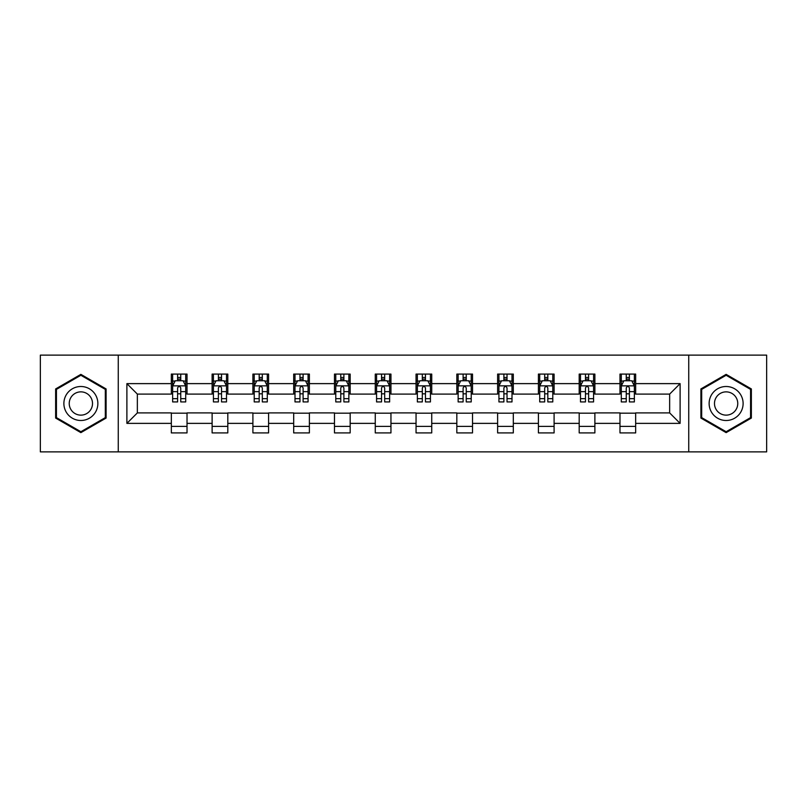 <?xml version="1.0" encoding="UTF-8"?>
<svg xmlns="http://www.w3.org/2000/svg" width="807" height="807" viewBox="0 0 807 807"><rect width="100%" height="100%" fill="white"/><g stroke="black" fill="none" stroke-linecap="round" stroke-linejoin="round"><path stroke-width="1.21" d="M688.734 451.87L766.65 451.87L766.65 355.13L688.734 355.13L688.734 451.87L118.266 451.87L118.266 355.13L40.35 355.13L40.35 451.87L118.266 451.87M688.734 355.13L118.266 355.13M635.664 383.628L635.664 374.085L619.978 374.085L619.978 383.628L594.88 383.628L594.88 374.085L579.194 374.085L579.194 383.628L554.096 383.628L554.096 374.085L538.41 374.085L538.41 383.628L513.313 383.628L513.313 374.085L497.616 374.085L497.616 383.628L472.519 383.628L472.519 374.085L456.833 374.085L456.833 383.628L431.735 383.628L431.735 374.085L416.049 374.085L416.049 383.628L390.951 383.628L390.951 374.085L375.265 374.085L375.265 383.628L350.167 383.628L350.167 374.085L334.481 374.085L334.481 383.628L309.384 383.628L309.384 374.085L293.687 374.085L293.687 383.628L268.59 383.628L268.59 374.085L252.904 374.085L252.904 383.628L227.806 383.628L227.806 374.085L212.12 374.085L212.12 383.628L187.022 383.628L187.022 374.085L171.336 374.085L171.336 383.628L126.891 383.628L126.891 423.372L137.351 412.912L171.336 412.912L171.336 432.915L187.022 432.915L187.022 412.912L212.12 412.912L212.12 432.915L227.806 432.915L227.806 412.912L252.904 412.912L252.904 432.915L268.59 432.915L268.59 412.912L293.687 412.912L293.687 432.915L309.384 432.915L309.384 412.912L334.481 412.912L334.481 432.915L350.167 432.915L350.167 412.912L375.265 412.912L375.265 432.915L390.951 432.915L390.951 412.912L416.049 412.912L416.049 432.915L431.735 432.915L431.735 412.912L456.833 412.912L456.833 432.915L472.519 432.915L472.519 412.912L497.616 412.912L497.616 432.915L513.313 432.915L513.313 412.912L538.41 412.912L538.41 432.915L554.096 432.915L554.096 412.912L579.194 412.912L579.194 432.915L594.88 432.915L594.88 412.912L619.978 412.912L619.978 432.915L635.664 432.915L635.664 412.912L669.649 412.912L669.649 394.088L635.664 394.088L635.664 383.628L680.109 383.628L680.109 423.372L635.664 423.372M619.978 423.372L594.88 423.372M579.194 423.372L554.096 423.372M538.41 423.372L513.313 423.372M497.616 423.372L472.519 423.372M456.833 423.372L431.735 423.372M416.049 423.372L390.951 423.372M375.265 423.372L350.167 423.372M334.481 423.372L309.384 423.372M293.687 423.372L268.59 423.372M252.904 423.372L227.806 423.372M212.12 423.372L187.022 423.372M171.336 423.372L126.891 423.372M619.978 383.628L619.978 394.088L594.88 394.088L594.88 383.628M579.194 383.628L579.194 394.088L554.096 394.088L554.096 383.628M538.41 383.628L538.41 394.088L513.313 394.088L513.313 383.628M497.616 383.628L497.616 394.088L472.519 394.088L472.519 383.628M456.833 383.628L456.833 394.088L431.735 394.088L431.735 383.628M416.049 383.628L416.049 394.088L390.951 394.088L390.951 383.628M375.265 383.628L375.265 394.088L350.167 394.088L350.167 383.628M334.481 383.628L334.481 394.088L309.384 394.088L309.384 383.628M293.687 383.628L293.687 394.088L268.59 394.088L268.59 383.628M252.904 383.628L252.904 394.088L227.806 394.088L227.806 383.628M212.12 383.628L212.12 394.088L187.022 394.088L187.022 383.628M171.336 383.628L171.336 394.088L137.351 394.088L126.891 383.628M137.351 394.088L137.351 412.912M680.109 423.372L669.649 412.912M669.649 394.088L680.109 383.628M171.336 380.622L172.637 380.622M177.611 380.622L180.748 380.622M185.711 380.622L187.022 380.622M171.336 393.826L172.637 393.826M177.611 393.826L180.748 393.826M185.711 393.826L187.022 393.826M171.336 413.174L187.022 413.174M171.336 426.378L187.022 426.378M212.12 413.174L227.806 413.174M212.12 426.378L227.806 426.378M212.12 380.622L213.431 380.622M218.394 380.622L221.532 380.622M226.505 380.622L227.806 380.622M212.12 393.826L213.431 393.826M218.394 393.826L221.532 393.826M226.505 393.826L227.806 393.826M252.904 413.174L268.59 413.174M252.904 426.378L268.59 426.378M252.904 380.622L254.215 380.622M259.178 380.622L262.315 380.622M267.288 380.622L268.59 380.622M252.904 393.826L254.215 393.826M259.178 393.826L262.315 393.826M267.288 393.826L268.59 393.826M293.687 413.174L309.384 413.174M293.687 426.378L309.384 426.378M293.687 380.622L294.999 380.622M299.972 380.622L303.109 380.622M308.072 380.622L309.384 380.622M293.687 393.826L294.999 393.826M299.972 393.826L303.109 393.826M308.072 393.826L309.384 393.826M334.481 413.174L350.167 413.174M334.481 426.378L350.167 426.378M334.481 380.622L335.783 380.622M340.756 380.622L343.893 380.622M348.856 380.622L350.167 380.622M334.481 393.826L335.783 393.826M340.756 393.826L343.893 393.826M348.856 393.826L350.167 393.826M375.265 413.174L390.951 413.174M375.265 426.378L390.951 426.378M375.265 380.622L376.566 380.622M381.54 380.622L384.677 380.622M389.64 380.622L390.951 380.622M375.265 393.826L376.566 393.826M381.54 393.826L384.677 393.826M389.64 393.826L390.951 393.826M416.049 413.174L431.735 413.174M416.049 426.378L431.735 426.378M416.049 380.622L417.36 380.622M422.323 380.622L425.46 380.622M430.434 380.622L431.735 380.622M416.049 393.826L417.36 393.826M422.323 393.826L425.46 393.826M430.434 393.826L431.735 393.826M456.833 413.174L472.519 413.174M456.833 426.378L472.519 426.378M456.833 380.622L458.144 380.622M463.107 380.622L466.244 380.622M471.217 380.622L472.519 380.622M456.833 393.826L458.144 393.826M463.107 393.826L466.244 393.826M471.217 393.826L472.519 393.826M497.616 413.174L513.313 413.174M497.616 426.378L513.313 426.378M497.616 380.622L498.928 380.622M503.891 380.622L507.028 380.622M512.001 380.622L513.313 380.622M497.616 393.826L498.928 393.826M503.891 393.826L507.028 393.826M512.001 393.826L513.313 393.826M538.41 413.174L554.096 413.174M538.41 426.378L554.096 426.378M538.41 380.622L539.712 380.622M544.685 380.622L547.822 380.622M552.785 380.622L554.096 380.622M538.41 393.826L539.712 393.826M544.685 393.826L547.822 393.826M552.785 393.826L554.096 393.826M579.194 413.174L594.88 413.174M579.194 426.378L594.88 426.378M579.194 380.622L580.495 380.622M585.468 380.622L588.606 380.622M593.569 380.622L594.88 380.622M579.194 393.826L580.495 393.826M585.468 393.826L588.606 393.826M593.569 393.826L594.88 393.826M619.978 413.174L635.664 413.174M619.978 426.378L635.664 426.378M619.978 380.622L621.289 380.622M626.252 380.622L629.389 380.622M634.363 380.622L635.664 380.622M619.978 393.826L621.289 393.826M626.252 393.826L629.389 393.826M634.363 393.826L635.664 393.826M80.871 432.633L106.1 418.066L106.1 388.934L80.871 374.367L55.643 388.934L55.643 418.066L80.871 432.633M751.357 388.934L726.129 374.367L700.9 388.934L700.9 418.066L726.129 432.633L751.357 418.066L751.357 388.934M180.748 377.484L177.611 377.484M185.711 398.658L180.748 398.658L180.748 401.926L185.711 401.926L185.711 385.978L183.098 380.753L175.26 380.753L172.637 385.978L172.637 401.926L177.611 401.926L177.611 398.658L172.637 398.658M172.637 385.978L172.637 374.085M185.711 385.978L185.711 374.085M177.611 380.753L177.611 374.085M180.748 374.085L180.748 380.753M180.748 398.658L180.748 387.945C179.699 385.928 178.66 385.928 177.611 387.945L177.611 398.658M95.589 411.994A16.997 16.997 0 0 0 89.375 388.782A16.997 16.997 0 0 0 66.154 395.006A16.997 16.997 0 0 0 72.378 418.218A16.997 16.997 0 0 0 95.589 411.994M90.949 409.32A11.631 11.631 0 0 0 86.692 393.423A11.631 11.631 0 0 0 70.794 397.68A11.631 11.631 0 0 0 75.061 413.577A11.631 11.631 0 0 0 90.949 409.32M56.429 417.612L56.429 389.388L80.871 375.275L105.324 389.388L105.324 417.612L80.871 431.725L56.429 417.612M726.129 386.503A16.997 16.997 0 0 0 709.131 403.5A16.997 16.997 0 0 0 726.129 420.497A16.997 16.997 0 0 0 743.116 403.5A16.997 16.997 0 0 0 726.129 386.503M726.129 391.869A11.631 11.631 0 0 0 714.488 403.5A11.631 11.631 0 0 0 726.129 415.131A11.631 11.631 0 0 0 737.759 403.5A11.631 11.631 0 0 0 726.129 391.869M750.571 417.612L726.129 431.725L701.676 417.612L701.676 389.388L726.129 375.275L750.571 389.388L750.571 417.612M221.532 377.484L218.394 377.484M226.505 398.658L221.532 398.658L221.532 401.926L226.505 401.926L226.505 385.978L223.882 380.753L216.044 380.753L213.431 385.978L213.431 401.926L218.394 401.926L218.394 398.658L213.431 398.658M213.431 385.978L213.431 374.085M226.505 385.978L226.505 374.085M218.394 380.753L218.394 374.085M221.532 374.085L221.532 380.753M221.532 398.658L221.532 387.945C220.493 385.928 219.443 385.928 218.394 387.945L218.394 398.658M262.315 377.484L259.178 377.484M267.288 398.658L262.315 398.658L262.315 401.926L267.288 401.926L267.288 385.978L264.676 380.753L256.828 380.753L254.215 385.978L254.215 401.926L259.178 401.926L259.178 398.658L254.215 398.658M254.215 385.978L254.215 374.085M267.288 385.978L267.288 374.085M259.178 380.753L259.178 374.085M262.315 374.085L262.315 380.753M262.315 398.658L262.315 387.945C261.276 385.928 260.227 385.928 259.178 387.945L259.178 398.658M303.109 377.484L299.972 377.484M308.072 398.658L303.109 398.658L303.109 401.926L308.072 401.926L308.072 385.978L305.46 380.753L297.612 380.753L294.999 385.978L294.999 401.926L299.972 401.926L299.972 398.658L294.999 398.658M294.999 385.978L294.999 374.085M308.072 385.978L308.072 374.085M299.972 380.753L299.972 374.085M303.109 374.085L303.109 380.753M303.109 398.658L303.109 387.945C302.06 385.928 301.011 385.928 299.972 387.945L299.972 398.658M343.893 377.484L340.756 377.484M348.856 398.658L343.893 398.658L343.893 401.926L348.856 401.926L348.856 385.978L346.243 380.753L338.395 380.753L335.783 385.978L335.783 401.926L340.756 401.926L340.756 398.658L335.783 398.658M335.783 385.978L335.783 374.085M348.856 385.978L348.856 374.085M340.756 380.753L340.756 374.085M343.893 374.085L343.893 380.753M343.893 398.658L343.893 387.945C342.844 385.928 341.805 385.928 340.756 387.945L340.756 398.658M384.677 377.484L381.54 377.484M389.64 398.658L384.677 398.658L384.677 401.926L389.64 401.926L389.64 385.978L387.027 380.753L379.189 380.753L376.566 385.978L376.566 401.926L381.54 401.926L381.54 398.658L376.566 398.658M376.566 385.978L376.566 374.085M389.64 385.978L389.64 374.085M381.54 380.753L381.54 374.085M384.677 374.085L384.677 380.753M384.677 398.658L384.677 387.945C383.628 385.928 382.589 385.928 381.54 387.945L381.54 398.658M425.46 377.484L422.323 377.484M430.434 398.658L425.46 398.658L425.46 401.926L430.434 401.926L430.434 385.978L427.811 380.753L419.973 380.753L417.36 385.978L417.36 401.926L422.323 401.926L422.323 398.658L417.36 398.658M417.36 385.978L417.36 374.085M430.434 385.978L430.434 374.085M422.323 380.753L422.323 374.085M425.46 374.085L425.46 380.753M425.46 398.658L425.46 387.945C424.421 385.928 423.372 385.928 422.323 387.945L422.323 398.658M466.244 377.484L463.107 377.484M471.217 398.658L466.244 398.658L466.244 401.926L471.217 401.926L471.217 385.978L468.605 380.753L460.757 380.753L458.144 385.978L458.144 401.926L463.107 401.926L463.107 398.658L458.144 398.658M458.144 385.978L458.144 374.085M471.217 385.978L471.217 374.085M463.107 380.753L463.107 374.085M466.244 374.085L466.244 380.753M466.244 398.658L466.244 387.945C465.205 385.928 464.156 385.928 463.107 387.945L463.107 398.658M507.028 377.484L503.891 377.484M512.001 398.658L507.028 398.658L507.028 401.926L512.001 401.926L512.001 385.978L509.388 380.753L501.54 380.753L498.928 385.978L498.928 401.926L503.891 401.926L503.891 398.658L498.928 398.658M498.928 385.978L498.928 374.085M512.001 385.978L512.001 374.085M503.891 380.753L503.891 374.085M507.028 374.085L507.028 380.753M507.028 398.658L507.028 387.945C505.989 385.928 504.94 385.928 503.891 387.945L503.891 398.658M547.822 377.484L544.685 377.484M552.785 398.658L547.822 398.658L547.822 401.926L552.785 401.926L552.785 385.978L550.172 380.753L542.324 380.753L539.712 385.978L539.712 401.926L544.685 401.926L544.685 398.658L539.712 398.658M539.712 385.978L539.712 374.085M552.785 385.978L552.785 374.085M544.685 380.753L544.685 374.085M547.822 374.085L547.822 380.753M547.822 398.658L547.822 387.945C546.773 385.928 545.724 385.928 544.685 387.945L544.685 398.658M588.606 377.484L585.468 377.484M593.569 398.658L588.606 398.658L588.606 401.926L593.569 401.926L593.569 385.978L590.956 380.753L583.118 380.753L580.495 385.978L580.495 401.926L585.468 401.926L585.468 398.658L580.495 398.658M580.495 385.978L580.495 374.085M593.569 385.978L593.569 374.085M585.468 380.753L585.468 374.085M588.606 374.085L588.606 380.753M588.606 398.658L588.606 387.945C587.557 385.928 586.518 385.928 585.468 387.945L585.468 398.658M629.389 377.484L626.252 377.484M634.363 398.658L629.389 398.658L629.389 401.926L634.363 401.926L634.363 385.978L631.74 380.753L623.902 380.753L621.289 385.978L621.289 401.926L626.252 401.926L626.252 398.658L621.289 398.658M621.289 385.978L621.289 374.085M634.363 385.978L634.363 374.085M626.252 380.753L626.252 374.085M629.389 374.085L629.389 380.753M629.389 398.658L629.389 387.945C628.35 385.928 627.301 385.928 626.252 387.945L626.252 398.658M185.65 385.857L172.708 385.857M172.637 381.065L175.099 381.065M183.26 381.065L185.711 381.065M177.611 391.647L172.637 391.647M185.711 391.647L180.748 391.647M180.748 379.149L177.611 379.149M226.434 385.857L213.492 385.857M213.431 381.065L215.883 381.065M224.043 381.065L226.505 381.065M218.394 391.647L213.431 391.647M226.505 391.647L221.532 391.647M221.532 379.149L218.394 379.149M267.218 385.857L254.276 385.857M254.215 381.065L256.666 381.065M264.827 381.065L267.288 381.065M259.178 391.647L254.215 391.647M267.288 391.647L262.315 391.647M262.315 379.149L259.178 379.149M308.002 385.857L295.069 385.857M294.999 381.065L297.46 381.065M305.611 381.065L308.072 381.065M299.972 391.647L294.999 391.647M308.072 391.647L303.109 391.647M303.109 379.149L299.972 379.149M348.795 385.857L335.853 385.857M335.783 381.065L338.244 381.065M346.405 381.065L348.856 381.065M340.756 391.647L335.783 391.647M348.856 391.647L343.893 391.647M343.893 379.149L340.756 379.149M389.579 385.857L376.637 385.857M376.566 381.065L379.028 381.065M387.189 381.065L389.64 381.065M381.54 391.647L376.566 391.647M389.64 391.647L384.677 391.647M384.677 379.149L381.54 379.149M430.363 385.857L417.421 385.857M417.36 381.065L419.811 381.065M427.972 381.065L430.434 381.065M422.323 391.647L417.36 391.647M430.434 391.647L425.46 391.647M425.46 379.149L422.323 379.149M471.147 385.857L458.205 385.857M458.144 381.065L460.595 381.065M468.756 381.065L471.217 381.065M463.107 391.647L458.144 391.647M471.217 391.647L466.244 391.647M466.244 379.149L463.107 379.149M511.931 385.857L498.998 385.857M498.928 381.065L501.389 381.065M509.54 381.065L512.001 381.065M503.891 391.647L498.928 391.647M512.001 391.647L507.028 391.647M507.028 379.149L503.891 379.149M552.724 385.857L539.782 385.857M539.712 381.065L542.173 381.065M550.334 381.065L552.785 381.065M544.685 391.647L539.712 391.647M552.785 391.647L547.822 391.647M547.822 379.149L544.685 379.149M593.508 385.857L580.566 385.857M580.495 381.065L582.957 381.065M591.117 381.065L593.569 381.065M585.468 391.647L580.495 391.647M593.569 391.647L588.606 391.647M588.606 379.149L585.468 379.149M634.292 385.857L621.35 385.857M621.289 381.065L623.74 381.065M631.901 381.065L634.363 381.065M626.252 391.647L621.289 391.647M634.363 391.647L629.389 391.647M629.389 379.149L626.252 379.149"/></g></svg>
